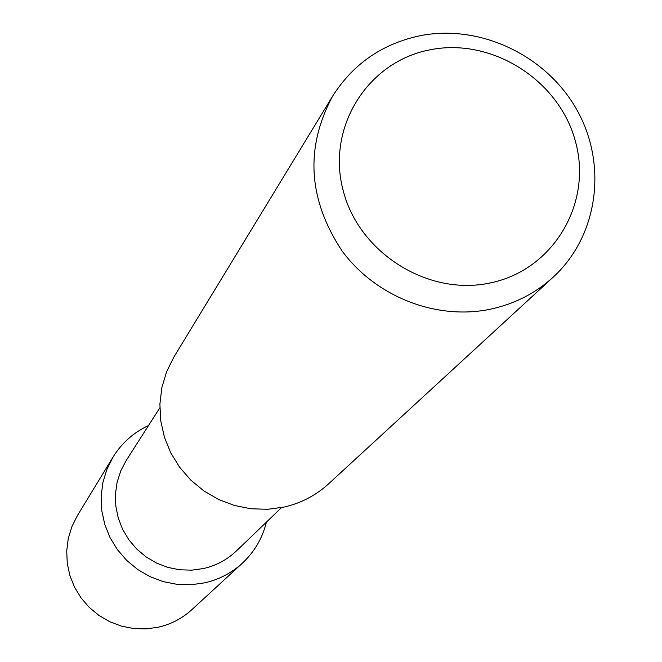 <?xml version="1.0" encoding="UTF-8"?>
<svg xmlns="http://www.w3.org/2000/svg" width="662" height="662" viewBox="0 0 662 662"><rect width="100%" height="100%" fill="white"/><g stroke="black" fill="none" stroke-linecap="round" stroke-linejoin="round"><path stroke-width="0.99" d="M430.11 49.799C368.031 61.425 326.589 126.699 342.933 189.605C358.341 252.702 428.124 296.7 490.534 282.873C553.184 269.972 592.507 203.697 575.609 142.073C559.622 80.267 491.957 37.262 430.11 49.799M420.246 35.682C382.355 43.7 353.16 63.858 332.638 96.147C304.843 147.891 308.053 199.593 342.287 251.262C376.264 297.147 437.102 320.656 491.038 309.071C514.895 303.817 535.649 293.15 553.291 277.072C598.009 236.028 607.733 165.128 577.198 110.438C546.87 55.625 480.438 23.84 420.246 35.682M332.638 96.147L173.866 357.083L166.559 371.804L161.851 387.626L159.898 404.101L160.742 420.759L164.383 437.135L170.722 452.767L179.584 467.19L190.714 480.016L203.797 490.856L218.46 499.413L234.29 505.437L250.824 508.764L267.597 509.301L284.139 507.051C301.061 503.153 315.857 495.441 328.526 483.897L553.291 277.072M159.84 407.809L126.26 460.404L120.741 470.939L117.1 482.3L115.445 494.15L115.817 506.157L118.225 517.982L122.594 529.269L128.8 539.704L136.67 548.98L145.971 556.825L156.447 563.023L167.784 567.384L179.65 569.783L191.715 570.164L203.631 568.517C216.259 565.571 227.223 559.671 236.541 550.825L281.532 507.597M148.553 425.492C133.559 432.518 121.7 443.068 112.979 457.144L106.805 469.565L102.809 482.888L101.121 496.748L101.782 510.741L104.786 524.494L110.049 537.594L117.422 549.683L126.715 560.408L137.646 569.469L149.91 576.602L163.158 581.608L177.011 584.347L191.078 584.753L204.963 582.8C219.188 579.482 231.642 572.953 242.333 563.213C254.431 551.901 262.45 538.206 266.405 522.128M112.979 457.144L77.305 515.772L71.802 526.82L68.236 538.669L66.713 550.974L67.276 563.403L69.907 575.601L74.549 587.219L81.07 597.935L89.279 607.426L98.952 615.445L109.809 621.75L121.543 626.169L133.832 628.569L146.302 628.9L158.623 627.146C171.243 624.175 182.315 618.349 191.831 609.685L242.333 563.213"/></g></svg>
